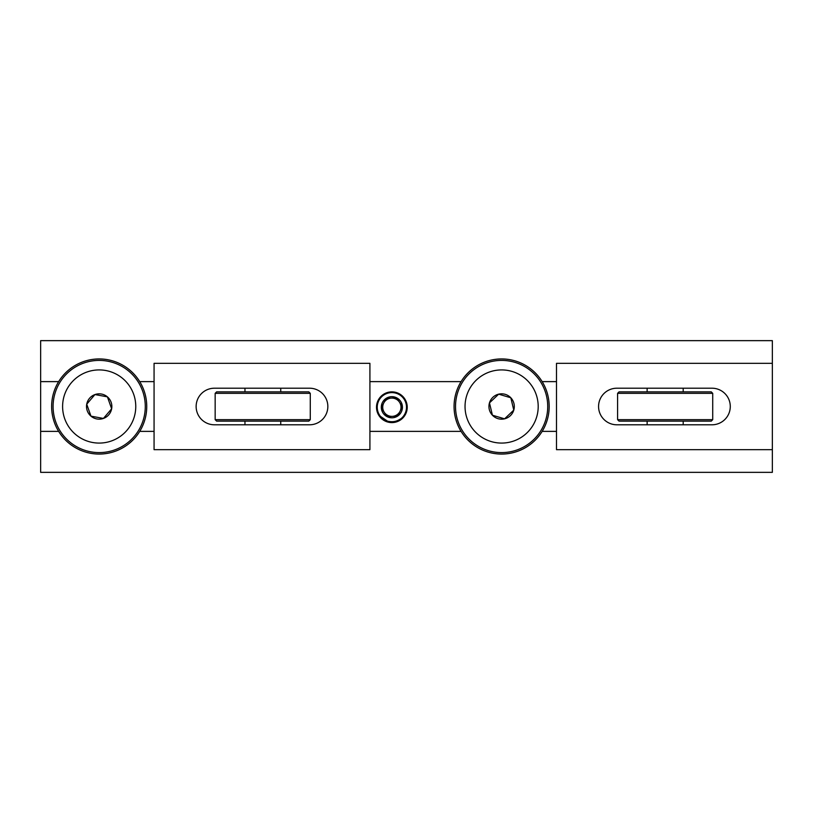 <?xml version="1.0" encoding="UTF-8"?>
<svg xmlns="http://www.w3.org/2000/svg" width="813" height="813" viewBox="0 0 813 813"><rect width="100%" height="100%" fill="white"/><g stroke="black" fill="none" stroke-linecap="round" stroke-linejoin="round"><path stroke-width="1.22" d="M391.866 391.866A15.366 15.366 0 0 0 376.5 407.232A15.366 15.366 0 0 0 391.866 422.597A15.366 15.366 0 0 0 407.232 407.232A15.366 15.366 0 0 0 391.866 391.866M772.35 472.353L40.65 472.353L40.65 340.647L772.35 340.647L772.35 363.33L556.499 363.33L556.499 449.67L772.35 449.67L772.35 472.353M154.064 381.622L139.724 381.622M58.648 381.622L40.65 381.622M556.499 381.622L542.159 381.622M461.083 381.622L369.915 381.622M154.064 431.378L139.724 431.378M58.648 431.378L40.65 431.378M556.499 431.378L542.159 431.378M461.083 431.378L369.915 431.378M369.915 363.33L154.064 363.33L154.064 449.67L369.915 449.67L369.915 363.33M214.429 424.793L309.55 424.793A18.293 18.293 0 0 0 327.842 406.5A18.293 18.293 0 0 0 309.55 388.208L214.429 388.208A18.293 18.293 0 0 0 196.136 406.5A18.293 18.293 0 0 0 214.429 424.793M616.864 424.793L711.985 424.793A18.293 18.293 0 0 0 730.277 406.5A18.293 18.293 0 0 0 711.985 388.208L616.864 388.208A18.293 18.293 0 0 0 598.571 406.5A18.293 18.293 0 0 0 616.864 424.793M772.35 363.33L772.35 449.67M310.281 393.329L308.818 391.866L216.624 391.866L215.16 393.329L215.16 419.671L310.281 419.671L310.281 393.329L215.16 393.329M310.281 419.671L308.818 421.134L216.624 421.134L215.16 419.671M617.595 393.329L712.696 393.329L711.253 391.866L619.059 391.866L617.595 393.329L617.595 419.671L712.696 419.671L711.253 421.134L619.059 421.134L617.595 419.671M144.999 401.388A46.097 46.097 0 0 1 104.298 452.313A46.097 46.097 0 0 1 53.373 411.612A46.097 46.097 0 0 1 94.074 360.687A46.097 46.097 0 0 1 144.999 401.388M146.452 401.226A47.561 47.561 0 0 1 104.46 453.766A47.561 47.561 0 0 1 51.92 411.774A47.561 47.561 0 0 1 93.912 359.234A47.561 47.561 0 0 1 146.452 401.226M547.718 406.5A46.097 46.097 0 0 1 501.621 452.597A46.097 46.097 0 0 1 455.524 406.5A46.097 46.097 0 0 1 501.621 360.403A46.097 46.097 0 0 1 547.718 406.5M549.182 406.5A47.561 47.561 0 0 1 501.621 454.061A47.561 47.561 0 0 1 454.061 406.5A47.561 47.561 0 0 1 501.621 358.94A47.561 47.561 0 0 1 549.182 406.5M397.801 415.789L400.037 411.337A9.146 9.146 0 0 0 399.508 402.211L396.612 397.801A10.559 10.559 0 0 0 381.327 407.841A10.559 10.559 0 0 0 397.669 416.063A10.559 10.559 0 0 0 396.612 397.801L386.063 398.4L383.695 403.126A9.146 9.146 0 0 0 392.394 416.358A9.146 9.146 0 0 0 400.037 411.337L402.405 406.622L399.508 402.211A9.146 9.146 0 0 0 383.695 403.126L381.327 407.841L387.12 416.663L397.669 416.063L402.405 406.622L396.612 397.801M377.059 411.337L379.214 415.545L387.598 421.225A14.634 14.634 0 0 1 383.827 395.006A14.634 14.634 0 0 1 404.091 399.193A14.634 14.634 0 0 1 400.992 418.675L400.209 420.138M387.598 421.225L388.929 421.419C392.852 422.171 396.48 421.48 399.823 419.345L400.992 418.675M396.307 397.811L386.063 398.4L381.327 407.841M381.49 408.096L387.12 416.663M387.425 416.652L397.669 416.063M244.967 424.793L244.967 421.134L244.967 424.793M244.967 391.866L244.967 388.208L244.967 391.866M505.229 394.346A12.673 12.673 0 0 0 492.424 415.219A12.673 12.673 0 0 0 513.775 410.108A12.673 12.673 0 0 0 505.229 394.346M504.741 395.982L498.664 394.173L489.467 402.892L492.424 415.219L504.578 418.827L513.775 410.108L510.818 397.781L504.741 395.982M536.692 416.896A36.585 36.585 0 0 0 512.017 371.429A36.585 36.585 0 0 0 466.55 396.104A36.585 36.585 0 0 0 491.225 441.571A36.585 36.585 0 0 0 536.692 416.896M513.775 410.108L510.818 397.781L498.664 394.173L489.467 402.892L492.424 415.219L504.578 418.827L513.775 410.108M111.127 402.262A12.673 12.673 0 0 0 86.727 404.203A12.673 12.673 0 0 0 103.424 418.441A12.673 12.673 0 0 0 111.127 402.262M109.531 402.831L107.407 396.856L94.948 394.559L86.727 404.203L90.965 416.144L103.424 418.441L111.645 408.797L109.531 402.831M111.432 440.971A36.585 36.585 0 0 0 133.657 394.254A36.585 36.585 0 0 0 86.94 372.029A36.585 36.585 0 0 0 64.715 418.746A36.585 36.585 0 0 0 111.432 440.971M103.424 418.441L111.645 408.797L107.407 396.856L94.948 394.559L86.727 404.203L90.965 416.144L103.424 418.441M712.716 393.329L712.716 419.671M280.749 424.793L280.749 421.134M280.749 391.866L280.749 388.208M683.184 424.793L683.184 421.134M683.184 391.866L683.184 388.208M647.128 424.793L647.128 421.134M647.128 391.866L647.128 388.208"/></g></svg>
